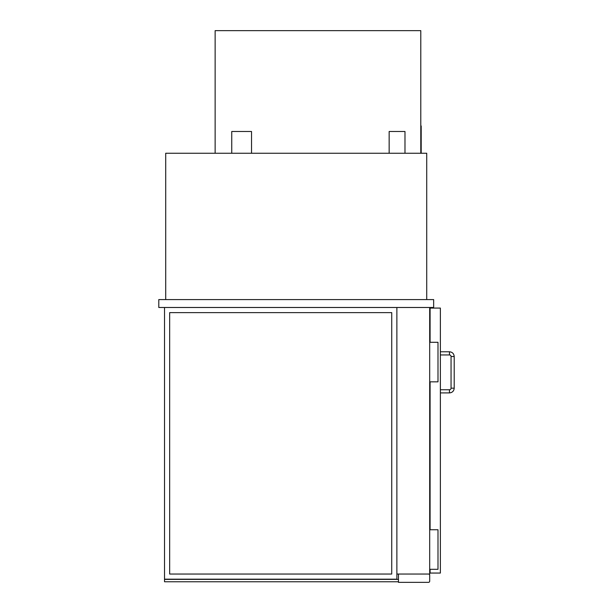 <?xml version="1.0" encoding="UTF-8"?>
<svg xmlns="http://www.w3.org/2000/svg" width="613" height="613" viewBox="0 0 613 613"><rect width="100%" height="100%" fill="white"/><g stroke="black" fill="none" stroke-linecap="round" stroke-linejoin="round"><path stroke-width="0.92" d="M164.522 307.488L164.522 579.185L396.872 579.185L396.872 307.488L396.872 574.044L429.69 574.044L429.69 307.488M389.155 153.25L389.155 131.496L404.978 131.496L404.978 153.25M231.752 153.25L231.752 131.496L251.529 131.496L251.529 153.25M433.652 299.581L158.79 299.581L158.79 307.488L433.652 307.488L433.652 299.581M426.725 299.581L426.725 153.25L165.709 153.25L165.709 299.581M428.51 574.044A1.188 1.188 0 0 1 429.69 575.232L429.69 581.162A1.188 1.188 0 0 1 428.51 582.35L398.45 582.35L398.45 574.044M420.794 153.25L420.794 30.65L215.14 30.65L215.14 153.25M430.088 342.292L430.088 308.078L440.372 308.078L440.372 573.055L430.088 573.055L430.088 569.301M430.088 529.747L430.088 381.838M429.69 529.747L437.996 529.747L437.996 569.301L429.69 569.301M429.69 342.292L437.996 342.292L437.996 381.838L429.69 381.838M451.053 388.167A1.578 1.578 0 0 1 449.467 389.753L440.372 389.753L449.467 389.753A1.578 1.578 0 0 0 451.053 388.167L451.053 356.528L451.053 388.167L454.21 388.167L454.21 356.528L451.053 356.528A1.578 1.578 0 0 0 449.467 354.95L449.467 351.785C452.348 352.061 453.934 353.647 454.21 356.528L454.21 388.167C453.934 391.048 452.348 392.634 449.467 392.91L449.467 389.753M169.663 312.63L391.73 312.63L391.73 574.044L169.663 574.044L169.663 312.63M398.45 579.385L164.522 579.385L164.522 581.76L398.45 581.76M430.088 313.419L429.69 313.419M420.794 125.964L421.192 125.964L421.192 152.852L420.794 152.852M440.372 392.91L449.467 392.91L440.372 392.91M440.372 354.95L449.467 354.95M440.372 351.785L449.467 351.785C452.348 352.061 453.934 353.647 454.21 356.528M454.21 388.167C453.934 391.048 452.348 392.634 449.467 392.91"/></g></svg>
